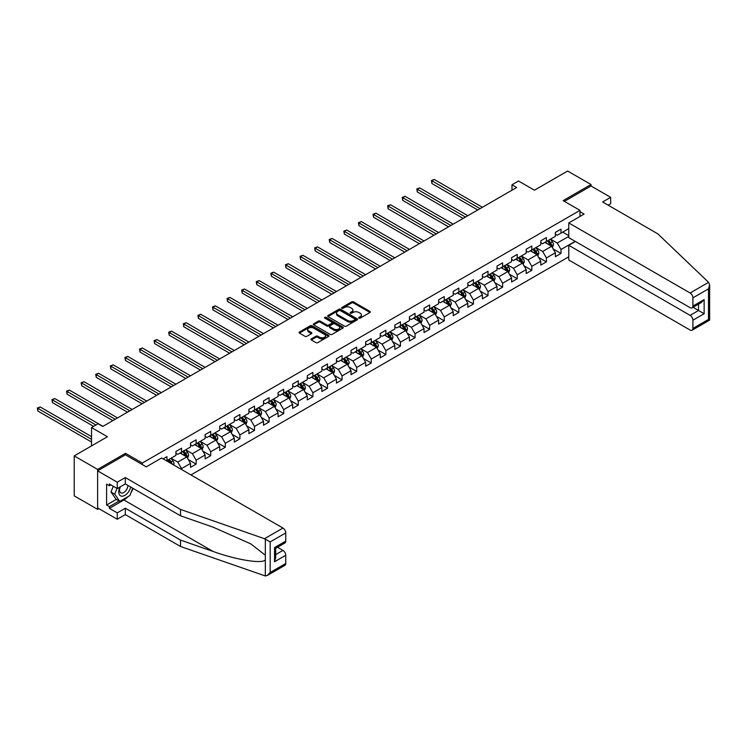 <?xml version="1.0" encoding="UTF-8"?>
<svg xmlns="http://www.w3.org/2000/svg" width="747" height="747" viewBox="0 0 747 747"><rect width="100%" height="100%" fill="white"/><g stroke="black" fill="none" stroke-linecap="round" stroke-linejoin="round"><path stroke-width="1.12" d="M358.943 318.119A0.906 0.523 0 0 0 360.231 318.119L369.989 312.489A1.298 0.747 0 0 0 370.372 311.957A1.298 0.747 0 0 0 369.989 311.434L353.462 301.881A1.298 0.747 0 0 0 351.622 301.881L341.865 307.521A0.906 0.523 0 0 0 343.153 308.259L344.414 307.531A4.155 2.4 0 0 1 350.287 307.531L351.669 308.324A4.155 2.4 0 0 1 352.883 310.024A4.155 2.4 0 0 1 351.669 311.723L350.408 312.451A0.906 0.523 0 0 0 351.688 313.189L352.948 312.461A4.155 2.4 0 0 1 358.831 312.461L360.203 313.254A4.155 2.4 0 0 1 361.427 314.954A4.155 2.4 0 0 1 360.203 316.653L358.943 317.382A0.906 0.523 0 0 0 358.943 318.119L358.943 317.382M311.303 338.895A1.298 0.747 0 0 0 310.929 339.418A1.298 0.747 0 0 0 311.303 339.95L315.944 342.63A1.298 0.747 0 0 0 317.783 342.63L328.615 336.374A1.298 0.747 0 0 0 328.997 335.842A1.298 0.747 0 0 0 328.615 335.31L312.087 325.767A1.298 0.747 0 0 0 310.248 325.767L299.416 332.023A1.298 0.747 0 0 0 299.033 332.555A1.298 0.747 0 0 0 299.416 333.087L305.019 336.318A1.298 0.747 0 0 0 306.849 336.318L311.49 333.648A1.298 0.747 0 0 0 311.873 333.115A1.298 0.747 0 0 0 311.49 332.583L308.716 330.977A3.474 2.008 0 0 1 307.699 329.558A3.474 2.008 0 0 1 309.837 327.709A3.474 2.008 0 0 1 313.628 328.138L324.506 334.423A3.474 2.008 0 0 1 325.524 335.842A3.474 2.008 0 0 1 323.376 337.7A3.474 2.008 0 0 1 319.595 337.261L317.783 336.215A1.298 0.747 0 0 0 315.944 336.215L311.303 338.895L311.303 339.95M608.151 205.164L610.673 203.707L610.673 197.329L591.026 185.994L591.026 184.528L567.636 171.026L534.432 190.205L518.521 181.017L511.975 184.798L516.653 187.506L102.759 426.462L98.09 423.754L91.536 427.536L91.536 445.903M125.496 454.867L125.496 453.308L97.614 469.396L74.233 455.894L107.437 436.724L91.536 427.536M125.496 453.308L142.341 463.028L579.989 210.346L579.989 216.453M591.026 184.528L563.145 200.626L579.989 210.346M344.507 326.14A1.298 0.747 0 0 0 346.337 326.14L357.178 319.884A1.298 0.747 0 0 0 357.561 319.352A1.298 0.747 0 0 0 357.178 318.829L340.651 309.286A1.298 0.747 0 0 0 338.811 309.286L327.97 315.542A1.298 0.747 0 0 0 327.597 316.065A1.298 0.747 0 0 0 327.97 316.597L344.507 326.14M325.169 318.315A0.906 0.523 0 0 1 326.094 318.446L326.094 317.363L342.901 327.074A1.298 0.747 0 0 1 343.275 327.597A1.298 0.747 0 0 1 342.901 328.129L332.06 334.385A1.298 0.747 0 0 1 330.221 334.385L313.693 324.842L318.334 322.181L318.334 321.107L313.693 323.778A1.298 0.747 0 0 0 313.31 324.31A1.298 0.747 0 0 0 313.693 324.842L313.693 323.778M318.334 322.181A1.298 0.747 0 0 1 320.174 322.181L320.174 321.107A1.298 0.747 0 0 0 318.334 321.107M320.174 321.107L326.869 324.973A1.298 0.747 0 0 0 328.708 324.973L331.789 323.199A1.298 0.747 0 0 0 332.163 322.667A1.298 0.747 0 0 0 331.789 322.134L324.805 318.11A0.906 0.523 0 0 1 326.094 317.363M97.614 469.396L97.614 509.37L74.233 495.868L74.233 455.894M142.341 464.587L142.341 463.028M190.943 474.933L568.766 256.8M568.766 228.61L560.997 233.092L560.997 229.142L555.385 232.392L555.385 236.332L546.402 241.514L546.402 237.574L540.791 240.814L540.791 244.755L531.808 249.946L531.808 245.996L526.196 249.237L526.196 253.186L517.213 258.369L517.213 254.428L511.602 257.668L511.602 261.609L502.619 266.791L502.619 262.851L497.007 266.091L497.007 270.031L488.024 275.223L488.024 271.273L482.413 274.522L482.413 278.463L473.43 283.645L473.43 279.705L467.818 282.945L467.818 286.885L458.835 292.077L458.835 288.127L453.224 291.367L453.224 295.317L444.241 300.499L444.241 296.559L438.629 299.799L438.629 303.74L429.646 308.922L429.646 304.981L424.035 308.222L424.035 312.162L415.052 317.354L415.052 313.404L409.44 316.653L409.44 320.594L400.457 325.776L400.457 321.836L394.846 325.076L394.846 329.016L385.863 334.208L385.863 330.258L380.251 333.498L380.251 337.448L371.268 342.63L371.268 338.69L365.656 341.93L365.656 345.87L356.674 351.053L356.674 347.112L351.062 350.352L351.062 354.293L342.079 359.484L342.079 355.535L336.467 358.775L336.467 362.725L327.485 367.907L327.485 363.966L321.873 367.207L321.873 371.147L312.89 376.329L312.89 372.389L307.278 375.629L307.278 379.579L298.296 384.761L298.296 380.821L292.684 384.061L292.684 388.001L283.701 393.183L283.701 389.243L278.089 392.483L278.089 396.424L269.107 401.615L269.107 397.665L263.495 400.906L263.495 404.855L254.512 410.038L254.512 406.097L248.9 409.337L248.9 413.278L239.918 418.46L239.918 414.52L234.306 417.76L234.306 421.71L225.323 426.892L225.323 422.951L219.711 426.192L219.711 430.132L210.729 435.314L210.729 431.374L205.117 434.614L205.117 438.554L196.134 443.746L196.134 439.796L190.522 443.036L190.522 446.986L181.54 452.168L181.54 448.228L175.928 451.468L175.928 455.409L166.945 460.591L166.945 456.65L163.107 458.863M575.171 241.328L560.997 249.507L560.997 253.457L555.385 256.697L555.385 252.747L546.402 257.939L546.402 261.88L540.791 265.12L540.791 261.179L531.808 266.362L531.808 270.302L526.196 273.542L526.196 269.602L517.213 274.784L517.213 278.734L511.602 281.974L511.602 278.033L502.619 283.216L502.619 287.156L497.007 290.396L497.007 286.456L488.024 291.638L488.024 295.588L482.413 298.828L482.413 294.878L473.43 300.07L473.43 304.01L467.818 307.25L467.818 303.31L458.835 308.492L458.835 312.433L453.224 315.673L453.224 311.732L444.241 316.915L444.241 320.865L438.629 324.105L438.629 320.164L429.646 325.347L429.646 329.287L424.035 332.527L424.035 328.587L415.052 333.769L415.052 337.719L409.44 340.959L409.44 337.009L400.457 342.201L400.457 346.141L394.846 349.381L394.846 345.441L385.863 350.623L385.863 354.564L380.251 357.804L380.251 353.863L371.268 359.046L371.268 362.995L365.656 366.235L365.656 362.295L356.674 367.477L356.674 371.418L351.062 374.658L351.062 370.717L342.079 375.9L342.079 379.849L336.467 383.09L336.467 379.14L327.485 384.332L327.485 388.272L321.873 391.512L321.873 387.572L312.89 392.754L312.89 396.694L307.278 399.934L307.278 395.994L298.296 401.176L298.296 405.126L292.684 408.366L292.684 404.426L283.701 409.608L283.701 413.549L278.089 416.789L278.089 412.848L269.107 418.031L269.107 421.971L263.495 425.22L263.495 421.271L254.512 426.462L254.512 430.403L248.9 433.643L248.9 429.702L239.918 434.885L239.918 438.825L234.306 442.065L234.306 438.125L225.323 443.307L225.323 447.257L219.711 450.497L219.711 446.547L210.729 451.739L210.729 455.679L205.117 458.919L205.117 454.979L196.134 460.161L196.134 464.102L190.522 467.351L190.522 463.401L181.54 468.593L181.54 469.508M180.036 453.037L186.778 456.921L177.795 462.104L171.063 458.219M175.928 453.252L177.795 454.325L181.54 452.168M177.795 462.104L181.54 468.593M186.778 456.921L190.522 463.401M194.631 444.605L201.373 448.499L192.39 453.681L185.658 449.797M190.522 444.82L192.39 445.903L196.134 443.746M192.39 453.681L196.134 460.161M201.373 448.499L205.117 454.979M209.225 436.183L215.967 440.067L206.984 445.259L200.252 441.365M205.117 436.397L206.984 437.481L210.729 435.314M206.984 445.259L210.729 451.739M215.967 440.067L219.711 446.547M223.82 427.751L230.562 431.645L221.579 436.827L214.847 432.943M219.711 427.975L221.579 429.049L225.323 426.892M221.579 436.827L225.323 443.307M230.562 431.645L234.306 438.125M238.414 419.328L245.156 423.222L236.173 428.404L229.441 424.511M234.306 419.543L236.173 420.626L239.918 418.46M236.173 428.404L239.918 434.885M245.156 423.222L248.9 429.702M253.009 410.906L259.751 414.79L250.768 419.973L244.036 416.088M248.9 411.121L250.768 412.195L254.512 410.038M250.768 419.973L254.512 426.462M259.751 414.79L263.495 421.271M267.603 402.474L274.345 406.368L265.362 411.55L258.63 407.666M263.495 402.689L265.362 403.772L269.107 401.615M265.362 411.55L269.107 418.031M274.345 406.368L278.089 412.848M282.207 394.052L288.94 397.936L279.957 403.128L273.225 399.234M278.089 394.267L279.957 395.35L283.701 393.183M279.957 403.128L283.701 409.608M288.94 397.936L292.684 404.426M296.802 385.62L303.534 389.514L294.551 394.696L287.819 390.812M292.684 385.844L294.551 386.918L298.296 384.761M294.551 394.696L298.296 401.176M303.534 389.514L307.278 395.994M311.396 377.198L318.129 381.091L309.146 386.274L302.414 382.38M307.278 377.412L309.146 378.496L312.89 376.329M309.146 386.274L312.89 392.754M318.129 381.091L321.873 387.572M325.991 368.775L332.723 372.66L323.74 377.842L317.008 373.958M321.873 368.99L323.74 370.064L327.485 367.907M323.74 377.842L327.485 384.332M332.723 372.66L336.467 379.14M340.585 360.343L347.318 364.237L338.335 369.42L331.603 365.535M336.467 360.558L338.335 361.641L342.079 359.484M338.335 369.42L342.079 375.9M347.318 364.237L351.062 370.717M355.18 351.921L361.912 355.805L352.929 360.997L346.197 357.103M351.062 352.136L352.929 353.219L356.674 351.053M352.929 360.997L356.674 367.477M361.912 355.805L365.656 362.295M369.774 343.489L376.507 347.383L367.524 352.565L360.792 348.681M365.656 343.713L367.524 344.787L371.268 342.63M367.524 352.565L371.268 359.046M376.507 347.383L380.251 353.863M384.369 335.067L391.101 338.961L382.119 344.143L375.386 340.249M380.251 335.282L382.119 336.365L385.863 334.208M382.119 344.143L385.863 350.623M391.101 338.961L394.846 345.441M398.963 326.644L405.696 330.529L396.713 335.711L389.981 331.827M394.846 326.859L396.713 327.933L400.457 325.776M396.713 335.711L400.457 342.201M405.696 330.529L409.44 337.009M413.558 318.213L420.29 322.106L411.308 327.289L404.575 323.404M409.44 318.427L411.308 319.511L415.052 317.354M411.308 327.289L415.052 333.769M420.29 322.106L424.035 328.587M428.152 309.79L434.885 313.675L425.902 318.866L419.17 314.973M424.035 310.005L425.902 311.088L429.646 308.922M425.902 318.866L429.646 325.347M434.885 313.675L438.629 320.164M442.747 301.358L449.479 305.252L440.497 310.435L433.764 306.55M438.629 301.583L440.497 302.656L444.241 300.499M440.497 310.435L444.241 316.915M449.479 305.252L453.224 311.732M457.341 292.936L464.074 296.83L455.091 302.012L448.359 298.118M453.224 293.151L455.091 294.234L458.835 292.077M455.091 302.012L458.835 308.492M464.074 296.83L467.818 303.31M471.936 284.514L478.668 288.398L469.686 293.59L462.953 289.696M467.818 284.728L469.686 285.812L473.43 283.645M469.686 293.59L473.43 300.07M478.668 288.398L482.413 294.878M486.53 276.082L493.263 279.976L484.28 285.158L477.548 281.274M482.413 276.297L484.28 277.38L488.024 275.223M484.28 285.158L488.024 291.638M493.263 279.976L497.007 286.456M501.125 267.659L507.857 271.544L498.875 276.735L492.142 272.842M497.007 267.874L498.875 268.957L502.619 266.791M498.875 276.735L502.619 283.216M507.857 271.544L511.602 278.033M515.719 259.237L522.452 263.121L513.469 268.304L506.737 264.419M511.602 259.452L513.469 260.526L517.213 258.369M513.469 268.304L517.213 274.784M522.452 263.121L526.196 269.602M530.314 250.805L537.046 254.699L528.064 259.881L521.331 255.988M526.196 251.02L528.064 252.103L531.808 249.946M528.064 259.881L531.808 266.362M537.046 254.699L540.791 261.179M544.908 242.383L551.641 246.267L542.658 251.459L535.926 247.565M540.791 242.598L542.658 243.681L546.402 241.514M542.658 251.459L546.402 257.939M551.641 246.267L555.385 252.747M568.766 236.388L557.253 243.027L550.52 239.143M562.678 232.121L568.766 235.632M555.385 234.166L557.253 235.249L560.997 233.092M557.253 243.027L560.997 249.507M97.614 509.37L98.884 508.642M511.975 184.798L511.975 190.205M553.182 248.947L560.997 253.457M538.587 257.37L546.402 261.88M523.992 265.792L531.808 270.302M509.398 274.224L517.213 278.734M494.803 282.646L502.619 287.156M480.209 291.078L488.024 295.588M465.614 299.5L473.43 304.01M451.02 307.923L458.835 312.433M436.425 316.354L444.241 320.865M421.831 324.777L429.646 329.287M407.236 333.209L415.052 337.719M392.642 341.631L400.457 346.141M378.047 350.054L385.863 354.564M363.453 358.485L371.268 362.995M348.858 366.908L356.674 371.418M334.264 375.339L342.079 379.849M319.669 383.762L327.485 388.272M305.075 392.184L312.89 396.694M290.48 400.616L298.296 405.126M275.886 409.039L283.701 413.549M261.291 417.461L269.107 421.971M246.697 425.893L254.512 430.403M232.102 434.315L239.918 438.825M217.508 442.747L225.323 447.257M202.913 451.169L210.729 455.679M188.319 459.592L196.134 464.102M359.307 318.25L360.203 317.727A4.155 2.4 0 0 0 361.427 316.037L361.427 314.954M352.883 310.024L352.883 311.107A4.155 2.4 0 0 1 351.669 312.797L350.763 313.32M369.97 312.498L353.462 302.965A1.298 0.747 0 0 0 351.622 302.965L342.229 308.39M357.178 318.829L357.178 319.884L340.651 310.36A1.298 0.747 0 0 0 338.811 310.36L327.989 316.607L327.97 315.542M354.881 319.725A0.906 0.523 0 0 0 354.881 318.988L340.371 310.612A0.906 0.523 0 0 0 339.082 310.612L337.756 311.378A4.155 2.4 0 0 0 336.533 313.077A4.155 2.4 0 0 0 337.756 314.767L347.672 320.491A4.155 2.4 0 0 0 353.546 320.491L354.881 319.725L354.881 320.808A0.906 0.523 0 0 0 355.152 320.435L355.152 319.352M336.533 313.077L336.533 314.151A4.155 2.4 0 0 0 337.756 315.85L337.756 314.767M354.881 320.808L353.546 321.574A4.155 2.4 0 0 1 347.672 321.574L337.756 315.85M320.174 322.181L326.869 326.056A1.298 0.747 0 0 0 328.708 326.056L331.789 324.282A1.298 0.747 0 0 0 332.163 323.75L332.163 322.667M326.094 318.446L342.882 328.138M333.825 328.988A3.474 2.008 0 0 0 337.616 329.427A3.474 2.008 0 0 0 339.764 327.569A3.474 2.008 0 0 0 338.746 326.159L334.908 323.946A1.298 0.747 0 0 0 333.069 323.946L329.997 325.72A1.298 0.747 0 0 0 329.614 326.252A1.298 0.747 0 0 0 329.997 326.775L333.825 328.988L333.825 330.071A3.474 2.008 0 0 0 337.616 330.51A3.474 2.008 0 0 0 339.764 328.652L339.764 327.569M329.614 326.252L329.614 327.326A1.298 0.747 0 0 0 329.997 327.858L329.997 326.775M333.825 330.071L329.997 327.858M325.524 335.842L325.524 336.925A3.474 2.008 0 0 1 323.376 338.774A3.474 2.008 0 0 1 319.595 338.344L317.783 337.299A1.298 0.747 0 0 0 315.944 337.299L311.322 339.96M307.699 329.558L307.699 330.641A3.474 2.008 0 0 0 308.716 332.06L308.716 330.977M311.471 333.657L308.716 332.06M328.596 336.383L312.087 326.85A1.298 0.747 0 0 0 310.248 326.85L299.435 333.097M552.378 247.546L553.49 244.745A3.502 2.026 -120 0 0 552.378 241.757L550.446 239.18M547.075 243.634L545.768 241.888M482.413 207.274L434.259 179.467L431.915 180.821L431.915 183.519L477.735 209.972M547.542 240.861L549.475 243.438A3.502 2.026 60 0 1 550.483 245.539L551.603 244.895A3.502 2.026 -120 0 0 550.595 242.784L548.662 240.207M547.784 240.711L549.932 243.578A1.783 1.027 60 0 1 550.259 244.12L551.603 244.895M431.915 183.519L431.402 180.522L480.069 208.618M431.402 180.522L434.259 179.467M119.94 487.025A8.6 4.968 120 0 0 121.798 496.195A8.6 4.968 120 0 0 130.669 487.025M120.407 486.764A5.892 3.399 120 0 0 120.79 492.815A5.892 3.399 120 0 0 121.658 493.085A5.892 3.399 120 0 0 127.896 485.419M132.733 488.221L129.894 495.541L119.791 501.377L116.046 499.211L111.004 492.03L113.245 486.25M119.791 501.377L114.739 494.187L116.98 488.407M111.004 492.03L114.739 494.187M708.576 282.329L709.65 284.943L708.483 288.856L692.908 297.848A3.968 2.288 -120 0 0 690.107 292.992L708.576 282.329L657.827 233.848L602.633 201.979L610.673 197.329M575.405 241.458L568.766 245.296L568.766 259.993L690.107 330.043A3.968 2.288 -120 0 0 692.086 330.239A3.968 2.288 -120 0 0 692.908 328.428L692.908 320.211A3.968 2.288 -120 0 0 690.107 315.355L698.52 310.491L704.141 313.731L692.908 320.211M568.766 245.296L690.107 315.355M579.989 211.7L584.107 214.081L568.766 222.933L568.766 237.63L690.107 307.68A3.968 2.288 -120 0 0 692.086 307.876A3.968 2.288 -120 0 0 692.908 306.065L692.908 297.848M568.766 222.933L690.107 292.992M591.026 185.994L564.415 201.354M693.048 307.325L698.52 310.491L698.52 304.16M692.908 306.065L704.141 299.584L701.33 302.544L692.086 307.876M692.908 328.428L708.483 319.427L709.08 319.772M128.036 496.615A14.884 8.59 -60 0 1 123.909 499.967L109.407 508.343L117.26 512.881L125.309 508.231L180.513 540.1L180.513 546.477L265.325 575.974L267.37 575.451L270.181 572.482L285.756 563.49A3.968 2.288 60 0 1 284.934 565.311L267.37 575.451M180.513 540.1L213.138 551.482C236.313 559.905 262.272 564.088 265.325 559.895L265.325 555.189L250.749 543.863L213.138 527.177L180.513 515.794L125.309 483.925L117.26 488.575L109.407 484.037L109.407 485.765L106.597 484.149L106.597 504.991L109.407 506.615L119.137 500.994M117.26 512.881L117.26 519.258L97.614 507.913L97.614 470.862L125.403 454.811L146.263 466.856L161.613 458.004L282.954 528.054A3.968 2.288 60 0 1 285.756 532.919L285.756 541.127A3.968 2.288 60 0 1 284.934 542.948L275.69 548.279L275.69 557.85L274.532 561.763L274.532 547.607C276.045 548.485 276.045 548.485 274.532 547.607L285.756 541.127M125.309 508.231L125.309 514.608L117.26 519.258M180.513 546.477L125.309 514.608M285.756 532.919L270.181 541.911L264.485 538.718L180.513 509.426L125.309 477.557L117.26 482.198L117.26 488.575M117.26 482.198L97.614 470.862M109.407 508.343L109.407 506.615M125.309 477.557L125.309 483.925M180.513 509.426L180.513 515.794M275.69 554.61L282.954 550.418A3.968 2.288 60 0 1 285.756 555.282L285.756 563.49M282.954 550.418L277.473 547.252M133.097 488.426A14.884 8.59 -60 0 1 130.986 492.721M110.901 484.906L109.407 485.765M106.597 504.991L116.327 499.379M537.784 255.978L538.895 253.168A3.502 2.026 -120 0 0 537.784 250.189L535.851 247.612M532.48 252.056L531.173 250.31M467.818 215.696L419.665 187.899L417.321 189.243L417.321 191.951L463.14 218.395M532.947 249.283L534.88 251.86A3.502 2.026 60 0 1 535.888 253.971L537.009 253.317A3.502 2.026 -120 0 0 536.001 251.216L534.068 248.639M533.19 249.143L535.338 252A1.783 1.027 60 0 1 535.664 252.542L537.009 253.317M417.321 191.951L416.807 188.954L465.474 217.05M416.807 188.954L419.665 187.899M523.189 264.401L524.301 261.599A3.502 2.026 -120 0 0 523.189 258.611L521.257 256.034M517.886 260.488L516.579 258.733M453.224 224.128L405.07 196.321L402.726 197.675L402.726 200.373L448.545 226.827M518.353 257.706L520.286 260.283A3.502 2.026 60 0 1 521.285 262.393L522.414 261.749A3.502 2.026 -120 0 0 521.406 259.639L519.473 257.061M518.595 257.566L520.743 260.432A1.783 1.027 60 0 1 521.07 260.974L522.414 261.749M402.726 200.373L402.213 197.376L450.88 225.473M402.213 197.376L405.07 196.321M508.595 272.823L509.706 270.022A3.502 2.026 -120 0 0 508.595 267.043L506.662 264.457M503.291 268.911L501.984 267.165M438.629 232.55L390.476 204.753L388.132 206.097L388.132 208.796L433.951 235.249M503.758 266.137L505.691 268.715A3.502 2.026 60 0 1 506.69 270.825L507.82 270.171A3.502 2.026 -120 0 0 506.811 268.061L504.879 265.484M504.001 265.997L506.149 268.855A1.783 1.027 60 0 1 506.475 269.396L507.82 270.171M388.132 208.796L387.618 205.798L436.285 233.904M387.618 205.798L390.476 204.753M494 281.255L495.112 278.454A3.502 2.026 -120 0 0 494 275.466L492.068 272.888M488.697 277.342L487.389 275.587M424.035 240.973L375.881 213.175L373.537 214.529L373.537 217.228L419.356 243.681M489.164 274.56L491.096 277.137A3.502 2.026 60 0 1 492.096 279.247L493.225 278.603A3.502 2.026 -120 0 0 492.217 276.493L490.284 273.916M489.406 274.42L491.554 277.277A1.783 1.027 60 0 1 491.881 277.819L493.225 278.603M373.537 217.228L373.024 214.23L421.691 242.327M373.024 214.23L375.881 213.175M479.406 289.677L480.517 286.876A3.502 2.026 -120 0 0 479.406 283.888L477.473 281.311M474.102 285.765L472.795 284.009M409.44 249.405L361.287 221.598L358.943 222.951L358.943 225.65L404.762 252.103M474.569 282.992L476.502 285.569A3.502 2.026 60 0 1 477.501 287.67L478.631 287.025A3.502 2.026 -120 0 0 477.622 284.915L475.69 282.338M474.812 282.842L476.959 285.709A1.783 1.027 60 0 1 477.286 286.25L478.631 287.025M358.943 225.65L358.429 222.653L407.096 250.749M358.429 222.653L361.287 221.598M464.811 298.109L465.923 295.298A3.502 2.026 -120 0 0 464.811 292.32L462.879 289.743M459.508 294.187L458.2 292.441M394.846 257.827L346.692 230.029L344.348 231.374L344.348 234.082L390.167 260.526M459.975 291.414L461.907 293.991A3.502 2.026 60 0 1 462.907 296.101L464.036 295.448A3.502 2.026 -120 0 0 463.028 293.347L461.095 290.77M460.217 291.274L462.365 294.131A1.783 1.027 60 0 1 462.692 294.673L464.036 295.448M344.348 234.082L343.835 231.084L392.502 259.181M343.835 231.084L346.692 230.029M450.217 306.531L451.328 303.73A3.502 2.026 -120 0 0 450.217 300.742L448.284 298.165M444.913 302.619L443.606 300.864M380.251 266.249L332.098 238.452L329.754 239.806L329.754 242.504L375.573 268.957M445.38 299.836L447.313 302.414A3.502 2.026 60 0 1 448.312 304.524L449.442 303.88A3.502 2.026 -120 0 0 448.433 301.769L446.501 299.192M445.623 299.696L447.77 302.563A1.783 1.027 60 0 1 448.088 303.105L449.442 303.88M329.754 242.504L329.24 239.507L377.907 267.603M329.24 239.507L332.098 238.452M435.622 314.954L436.734 312.153A3.502 2.026 -120 0 0 435.622 309.165L433.69 306.587M430.319 311.041L429.011 309.295M365.656 274.681L317.503 246.883L315.159 248.228L315.159 250.927L360.978 277.38M430.786 308.268L432.718 310.845A3.502 2.026 60 0 1 433.718 312.956L434.847 312.302A3.502 2.026 -120 0 0 433.839 310.192L431.906 307.615M431.028 308.128L433.176 310.985A1.783 1.027 60 0 1 433.493 311.527L434.847 312.302M315.159 250.927L314.646 247.929L363.313 276.035M314.646 247.929L317.503 246.883M421.028 323.386L422.139 320.584A3.502 2.026 -120 0 0 421.028 317.596L419.095 315.019M415.724 319.473L414.417 317.718M351.062 283.104L302.908 255.306L300.565 256.66L300.565 259.358L346.384 285.812M416.191 316.691L418.124 319.268A3.502 2.026 60 0 1 419.123 321.378L420.253 320.734A3.502 2.026 -120 0 0 419.244 318.624L417.312 316.046M416.434 316.551L418.581 319.408A1.783 1.027 60 0 1 418.899 319.949L420.253 320.734M300.565 259.358L300.051 256.361L348.718 284.458M300.051 256.361L302.908 255.306M406.433 331.808L407.545 329.007A3.502 2.026 -120 0 0 406.433 326.019L404.5 323.442M401.13 327.896L399.822 326.14M336.467 291.535L288.314 263.728L285.97 265.082L285.97 267.781L331.789 294.234M401.597 325.122L403.529 327.7A3.502 2.026 60 0 1 404.529 329.8L405.658 329.156A3.502 2.026 -120 0 0 404.65 327.046L402.717 324.469M401.839 324.973L403.987 327.84A1.783 1.027 60 0 1 404.304 328.381L405.658 329.156M285.97 267.781L285.457 264.783L334.124 292.88M285.457 264.783L288.314 263.728M391.839 340.24L392.95 337.429A3.502 2.026 -120 0 0 391.839 334.451L389.906 331.873M386.535 336.318L385.228 334.572M321.873 299.958L273.719 272.16L271.376 273.505L271.376 276.213L317.195 302.656M387.002 333.545L388.935 336.122A3.502 2.026 60 0 1 389.934 338.232L391.064 337.579A3.502 2.026 -120 0 0 390.055 335.478L388.123 332.901M387.245 333.405L389.392 336.262A1.783 1.027 60 0 1 389.71 336.804L391.064 337.579M271.376 276.213L270.862 273.215L319.529 301.312M270.862 273.215L273.719 272.16M377.244 348.662L378.355 345.861A3.502 2.026 -120 0 0 377.235 342.873L375.311 340.296M371.941 344.75L370.633 342.994M307.278 308.38L259.125 280.583L256.781 281.936L256.781 284.635L302.6 311.088M372.408 341.967L374.34 344.544A3.502 2.026 60 0 1 375.339 346.655L376.469 346.01A3.502 2.026 -120 0 0 375.461 343.9L373.528 341.323M372.65 341.827L374.798 344.684A1.783 1.027 60 0 1 375.115 345.235L376.469 346.01M256.781 284.635L256.268 281.638L304.935 309.734M256.268 281.638L259.125 280.583M362.65 357.085L363.761 354.283A3.502 2.026 -120 0 0 362.64 351.295L360.717 348.718M357.346 353.172L356.039 351.426M292.684 316.812L244.53 289.014L242.187 290.359L242.187 293.057L288.006 319.511M357.813 350.399L359.746 352.976A3.502 2.026 60 0 1 360.745 355.086L361.875 354.433A3.502 2.026 -120 0 0 360.866 352.323L358.933 349.745M358.056 350.259L360.203 353.116A1.783 1.027 60 0 1 360.521 353.658L361.875 354.433M242.187 293.057L241.673 290.06L290.34 318.157M241.673 290.06L244.53 289.014M348.055 365.516L349.166 362.715A3.502 2.026 -120 0 0 348.046 359.727L346.122 357.15M342.752 361.604L341.444 359.849M278.089 325.234L229.936 297.437L227.592 298.791L227.592 301.489L273.411 327.933M343.218 358.821L345.151 361.399A3.502 2.026 60 0 1 346.15 363.509L347.28 362.865A3.502 2.026 -120 0 0 346.272 360.754L344.339 358.177M343.461 358.681L345.609 361.539A1.783 1.027 60 0 1 345.926 362.08L347.28 362.865M227.592 301.489L227.079 298.492L275.746 326.588M227.079 298.492L229.936 297.437M333.461 373.939L334.572 371.138A3.502 2.026 -120 0 0 333.451 368.15L331.528 365.572M328.157 370.026L326.85 368.271M263.495 333.666L215.341 305.859L212.998 307.213L212.998 309.912L258.817 336.365M328.624 367.253L330.557 369.83A3.502 2.026 60 0 1 331.556 371.931L332.686 371.287A3.502 2.026 -120 0 0 331.677 369.177L329.744 366.6M328.867 367.104L331.014 369.97A1.783 1.027 60 0 1 331.332 370.512L332.686 371.287M212.998 309.912L212.484 306.914L261.151 335.011M212.484 306.914L215.341 305.859M318.866 382.371L319.977 379.56A3.502 2.026 -120 0 0 318.857 376.581L316.933 374.004M313.563 378.449L312.255 376.703M248.9 342.089L200.747 314.291L198.403 315.636L198.403 318.343L244.222 344.787M314.029 375.676L315.962 378.253A3.502 2.026 60 0 1 316.961 380.363L318.091 379.709A3.502 2.026 -120 0 0 317.083 377.608L315.15 375.031M314.272 375.536L316.42 378.393A1.783 1.027 60 0 1 316.737 378.934L318.091 379.709M198.403 318.343L197.89 315.346L246.557 343.443M197.89 315.346L200.747 314.291M304.272 390.793L305.383 387.992A3.502 2.026 -120 0 0 304.262 385.004L302.339 382.427M298.968 386.881L297.661 385.125M234.306 350.511L186.152 322.713L183.809 324.067L183.809 326.766L229.628 353.219M299.435 384.098L301.368 386.675A3.502 2.026 60 0 1 302.367 388.785L303.497 388.141A3.502 2.026 -120 0 0 302.488 386.031L300.555 383.454M299.678 383.958L301.825 386.815A1.783 1.027 60 0 1 302.143 387.366L303.497 388.141M183.809 326.766L183.295 323.768L231.962 351.865M183.295 323.768L186.152 322.713M289.677 399.215L290.788 396.414A3.502 2.026 -120 0 0 289.668 393.426L287.744 390.849M284.374 395.303L283.066 393.557M219.711 358.943L171.558 331.145L169.214 332.49L169.214 335.188L215.033 361.641M284.84 392.53L286.773 395.107A3.502 2.026 60 0 1 287.772 397.217L288.902 396.564A3.502 2.026 -120 0 0 287.894 394.453L285.961 391.876M285.083 392.39L287.231 395.247A1.783 1.027 60 0 1 287.548 395.789L288.902 396.564M169.214 335.188L168.701 332.191L217.368 360.287M168.701 332.191L171.558 331.145M275.083 407.647L276.194 404.846A3.502 2.026 -120 0 0 275.073 401.858L273.15 399.281M269.779 403.735L268.472 401.979M205.117 367.365L156.963 339.568L154.62 340.921L154.62 343.62L200.439 370.064M270.246 400.952L272.179 403.529A3.502 2.026 60 0 1 273.178 405.64L274.308 404.995A3.502 2.026 -120 0 0 273.299 402.885L271.366 400.308M270.489 400.812L272.636 403.669A1.783 1.027 60 0 1 272.954 404.211L274.308 404.995M154.62 343.62L154.106 340.623L202.773 368.719M154.106 340.623L156.963 339.568M260.488 416.07L261.599 413.268A3.502 2.026 -120 0 0 260.479 410.28L258.555 407.703M255.185 412.157L253.877 410.402M190.522 375.797L142.369 347.99L140.025 349.344L140.025 352.042L185.844 378.496M255.651 409.384L257.584 411.961A3.502 2.026 60 0 1 258.583 414.062L259.713 413.418A3.502 2.026 -120 0 0 258.705 411.308L256.772 408.73M255.894 409.235L258.042 412.101A1.783 1.027 60 0 1 258.359 412.643L259.713 413.418M140.025 352.042L139.512 349.045L188.179 377.142M139.512 349.045L142.369 347.99M245.894 424.501L247.005 421.691A3.502 2.026 -120 0 0 245.884 418.712L243.961 416.135M240.59 420.58L239.283 418.834M175.928 384.219L127.774 356.422L125.431 357.766L125.431 360.474L171.25 386.918M241.057 417.806L242.99 420.384A3.502 2.026 60 0 1 243.989 422.494L245.119 421.84A3.502 2.026 -120 0 0 244.11 419.739L242.177 417.162M241.3 417.666L243.447 420.524A1.783 1.027 60 0 1 243.765 421.065L245.119 421.84M125.431 360.474L124.917 357.477L173.584 385.573M124.917 357.477L127.774 356.422M231.299 432.924L232.41 430.123A3.502 2.026 -120 0 0 231.29 427.135L229.366 424.557M225.996 429.011L224.688 427.256M161.333 392.642L113.18 364.844L110.836 366.198L110.836 368.897L156.655 395.35M226.462 426.229L228.395 428.806A3.502 2.026 60 0 1 229.394 430.916L230.515 430.272A3.502 2.026 -120 0 0 229.516 428.162L227.583 425.585M226.705 426.089L228.853 428.946A1.783 1.027 60 0 1 229.17 429.497L230.515 430.272M110.836 368.897L110.323 365.899L158.99 393.996M110.323 365.899L113.18 364.844M216.705 441.346L217.816 438.545A3.502 2.026 -120 0 0 216.695 435.557L214.772 432.98M211.401 437.434L210.094 435.688M146.739 401.074L98.585 373.276L96.242 374.62L96.242 377.319L142.061 403.772M211.868 434.661L213.801 437.238A3.502 2.026 60 0 1 214.8 439.348L215.92 438.694A3.502 2.026 -120 0 0 214.921 436.584L212.988 434.007M212.111 434.521L214.258 437.378A1.783 1.027 60 0 1 214.576 437.919L215.92 438.694M96.242 377.319L95.728 374.322L144.395 402.418M95.728 374.322L98.585 373.276M202.11 449.778L203.221 446.977A3.502 2.026 -120 0 0 202.101 443.989L200.177 441.412M196.806 445.866L195.499 444.11M132.144 409.496L83.991 381.698L81.647 383.052L81.647 385.751L127.466 412.195M197.273 443.083L199.206 445.66A3.502 2.026 60 0 1 200.205 447.77L201.326 447.126A3.502 2.026 -120 0 0 200.327 445.016L198.394 442.439M197.516 442.943L199.664 445.8A1.783 1.027 60 0 1 199.981 446.342L201.326 447.126M81.647 385.751L81.134 382.753L129.801 410.85M81.134 382.753L83.991 381.698M187.516 458.2L188.627 455.399A3.502 2.026 -120 0 0 187.506 452.411L185.583 449.834M182.212 454.288L180.905 452.533M117.55 417.928L69.396 390.121L67.053 391.475L67.053 394.173L112.872 420.626M182.679 451.515L184.612 454.092A3.502 2.026 60 0 1 185.611 456.193L186.731 455.549A3.502 2.026 -120 0 0 185.732 453.438L183.799 450.861M182.922 451.365L185.069 454.232A1.783 1.027 60 0 1 185.387 454.774L186.731 455.549M67.053 394.173L66.539 391.176L115.206 419.272M66.539 391.176L69.396 390.121M173.64 464.951L174.032 463.822A3.502 2.026 -120 0 0 172.912 460.843L170.988 458.266M102.946 426.35L54.802 398.553L52.458 399.897L52.458 402.605L93.599 426.35M172.155 464.092L172.137 463.971A3.502 2.026 -120 0 0 171.138 461.87L169.205 459.284M168.327 459.797L170.475 462.654A1.783 1.027 60 0 1 170.792 463.196L172.137 463.971M168.084 459.937L170.017 462.514A3.502 2.026 60 0 1 170.381 463.065M52.458 402.605L51.945 399.608L95.933 424.996M51.945 399.608L54.802 398.553M91.536 436.612L40.207 406.975L37.864 408.329L37.864 411.027L91.536 442.019M37.864 411.027L37.35 408.03L91.536 439.311M37.35 408.03L40.207 406.975M360.203 317.727L360.203 316.653M350.408 313.189L350.408 312.451M351.669 312.797L351.669 311.723M341.865 308.259L341.865 307.521M351.622 302.965L351.622 301.881M353.462 302.965L353.462 301.881M369.989 312.489L369.989 311.434M338.811 310.36L338.811 309.286M340.651 310.36L340.651 309.286M347.672 321.574L347.672 320.491M353.546 321.574L353.546 320.491M326.869 326.056L326.869 324.973M328.708 326.056L328.708 324.973M331.789 324.282L331.789 323.199M342.901 328.129L342.901 327.074M315.944 337.299L315.944 336.215M317.783 337.299L317.783 336.215M319.595 338.344L319.595 337.261M311.49 333.648L311.49 332.583M299.416 333.087L299.416 332.023M310.248 326.85L310.248 325.767M312.087 326.85L312.087 325.767M328.615 336.374L328.615 335.31M551.295 246.071L553.471 244.811M550.595 242.784L552.378 241.757M548.102 244.222L549.475 243.438M708.483 319.427L708.483 288.856M704.141 299.584L704.141 313.731M265.325 575.974L265.325 559.895M265.325 555.189L265.325 539.11M270.181 541.911L270.181 572.482M285.756 555.282L274.532 561.763M264.485 538.718L282.954 528.054M123.909 499.967L213.138 551.482M536.701 254.494L538.876 253.242M536.001 251.216L537.784 250.189M533.507 252.654L534.88 251.86M522.106 262.925L524.282 261.665M521.406 259.639L523.189 258.611M518.913 261.077L520.286 260.283M507.512 271.348L509.687 270.097M506.811 268.061L508.595 267.043M504.318 269.508L505.691 268.715M492.917 279.77L495.093 278.519M492.217 276.493L494 275.466M489.724 277.931L491.096 277.137M478.323 288.202L480.498 286.941M477.622 284.915L479.406 283.888M475.129 286.353L476.502 285.569M463.728 296.624L465.904 295.373M463.028 293.347L464.811 292.32M460.535 294.785L461.907 293.991M449.134 305.056L451.309 303.796M448.433 301.769L450.217 300.742M445.94 303.207L447.313 302.414M434.539 313.479L436.715 312.218M433.839 310.192L435.622 309.165M431.346 311.639L432.718 310.845M419.945 321.901L422.12 320.65M419.244 318.624L421.028 317.596M416.751 320.061L418.124 319.268M405.35 330.333L407.526 329.072M404.65 327.046L406.433 326.019M402.157 328.484L403.529 327.7M390.756 338.755L392.931 337.504M390.055 335.478L391.839 334.451M387.562 336.916L388.935 336.122M376.161 347.187L378.337 345.926M375.461 343.9L377.235 342.873M372.968 345.338L374.34 344.544M361.567 355.609L363.742 354.349M360.866 352.323L362.64 351.295M358.373 353.77L359.746 352.976M346.972 364.032L349.148 362.781M346.272 360.754L348.046 359.727M343.779 362.192L345.151 361.399M332.378 372.464L334.553 371.203M331.677 369.177L333.451 368.15M329.184 370.615L330.557 369.83M317.783 380.886L319.959 379.635M317.083 377.608L318.857 376.581M314.59 379.046L315.962 378.253M303.189 389.318L305.364 388.057M302.488 386.031L304.262 385.004M299.995 387.469L301.368 386.675M288.594 397.74L290.77 396.48M287.894 394.453L289.668 393.426M285.401 395.901L286.773 395.107M274 406.163L276.175 404.911M273.299 402.885L275.073 401.858M270.806 404.323L272.179 403.529M259.405 414.594L261.581 413.334M258.705 411.308L260.479 410.28M256.212 412.746L257.584 411.961M244.811 423.017L246.986 421.766M244.11 419.739L245.884 418.712M241.617 421.177L242.99 420.384M230.216 431.449L232.392 430.188M229.516 428.162L231.29 427.135M227.023 429.6L228.395 428.806M215.622 439.871L217.797 438.61M214.921 436.584L216.695 435.557M212.428 438.031L213.801 437.238M201.027 448.293L203.203 447.042M200.327 445.016L202.101 443.989M197.834 446.454L199.206 445.66M186.433 456.725L188.608 455.465M185.732 453.438L187.506 452.411M183.239 454.876L184.612 454.092M172.912 464.531L174.014 463.896M171.138 461.87L172.912 460.843M709.65 284.943L709.65 320.099L692.086 330.239"/></g></svg>
